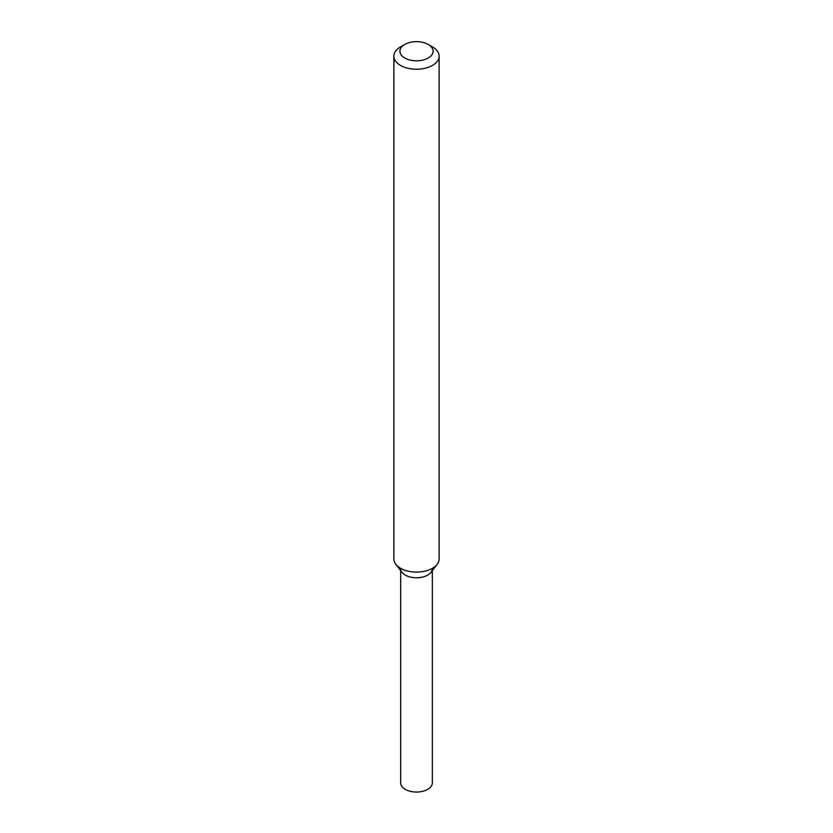 <?xml version="1.0" encoding="UTF-8"?>
<svg xmlns="http://www.w3.org/2000/svg" width="833" height="833" viewBox="0 0 833 833"><rect width="100%" height="100%" fill="white"/><g stroke="black" fill="none" stroke-linecap="round" stroke-linejoin="round"><path stroke-width="1.25" d="M428.235 44.461L432.504 46.919A22.626 13.068 180 0 1 439.126 56.155L439.126 559.026A22.626 13.068 180 0 1 437.158 564.357L430.963 572.365A15.837 9.142 180 0 1 427.704 575.093A15.837 9.142 180 0 1 402.037 572.365L395.842 564.357A22.626 13.068 180 0 1 393.874 559.026L393.874 56.155A22.626 13.068 180 0 1 400.496 46.919L404.765 44.461A16.598 9.579 180 0 1 428.235 44.461A16.598 9.579 180 0 1 428.235 58.008A16.598 9.579 180 0 1 404.765 58.008A16.598 9.579 180 0 1 404.765 44.461M437.158 564.357A22.626 13.068 180 0 1 432.504 568.262A22.626 13.068 180 0 1 395.842 564.357M439.126 56.155A22.626 13.068 180 0 1 432.504 65.401A22.626 13.068 180 0 1 407.837 68.233A22.626 13.068 180 0 1 393.874 56.155M432.337 570.584L432.337 782.895A15.837 9.142 180 0 1 427.704 789.372A15.837 9.142 180 0 1 410.44 791.35A15.837 9.142 180 0 1 400.663 782.895L400.663 570.584M432.337 568.627A15.837 9.142 180 0 1 427.704 575.093A15.837 9.142 180 0 1 410.44 577.082A15.837 9.142 180 0 1 400.663 568.627"/></g></svg>
